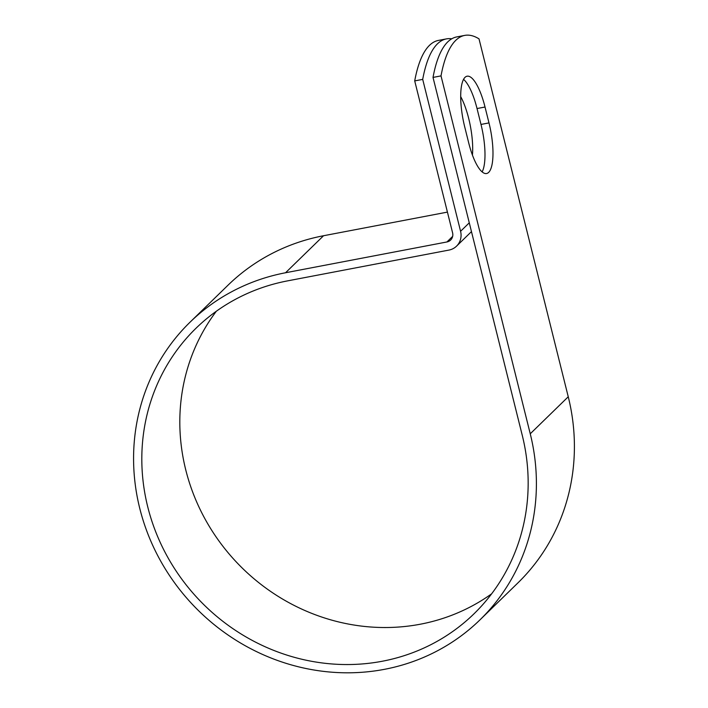 <?xml version="1.0" encoding="UTF-8"?>
<svg xmlns="http://www.w3.org/2000/svg" width="708" height="708" viewBox="0 0 708 708"><rect width="100%" height="100%" fill="white"/><g stroke="black" fill="none" stroke-linecap="round" stroke-linejoin="round"><path stroke-width="1.06" d="M464.997 77.367A41.445 12.054 79.2 0 0 464.696 126.821L468.661 142.715A41.445 12.054 79.2 0 0 486.591 173.522A41.445 12.054 79.2 0 0 488.989 122.909L485.024 107.023A41.445 12.054 79.2 0 0 467.094 76.207A41.445 12.054 79.2 0 0 464.997 77.367M460.696 96.624A41.445 12.054 -100.8 0 1 472.44 155.087M482.139 171.902A41.445 12.054 79.2 0 0 480.998 124.44L477.033 108.545A41.445 12.054 79.2 0 0 463.554 79.358M451.739 38.816A177.124 51.516 79.2 0 0 446.412 38.896A177.124 51.516 79.2 0 0 422.703 79.385L460.581 231.286A16.576 15.576 45.8 0 1 456.563 246.136A16.576 15.576 45.8 0 1 448.943 250.083L287.572 280.872A199.267 187.231 -134.2 0 0 195.939 328.308A199.267 187.231 -134.2 0 0 200.868 601.685A199.267 187.231 -134.2 0 0 474.024 613.783A199.267 187.231 -134.2 0 0 522.256 435.314L433.022 77.42A177.124 51.516 -100.8 0 1 456.731 36.922L464.722 35.4A177.124 51.516 -100.8 0 1 479.015 38.869L568.25 396.772A207.771 195.213 -134.2 0 1 517.964 582.852L479.962 619.872A207.771 195.213 -134.2 0 0 530.248 433.792L441.013 75.889A177.124 51.516 -100.8 0 1 464.722 35.4M422.703 79.385L414.711 80.907A177.124 51.516 -100.8 0 1 438.42 40.418L446.412 38.896M414.711 80.907L452.589 232.817A8.08 7.593 45.8 0 1 450.633 240.047A8.08 7.593 45.8 0 1 446.916 241.968L285.545 272.757A207.771 195.213 -134.2 0 0 190.01 322.22A207.771 195.213 -134.2 0 0 195.151 607.26A207.771 195.213 -134.2 0 0 479.962 619.872M447.421 212.108L323.547 235.737A207.771 195.213 -134.2 0 0 228.011 285.2L190.01 322.22M216.347 311.237A199.267 187.231 -134.2 0 0 238.87 564.665A199.267 187.231 -134.2 0 0 491.626 593.826M441.013 75.889L433.022 77.42M460.581 231.286L469.28 222.816M530.248 433.792L568.25 396.772M446.916 241.968L452.651 236.384M285.545 272.757L323.547 235.737M480.998 124.44L488.989 122.909M477.033 108.545L485.024 107.023M456.563 246.136L471.466 231.613"/></g></svg>
